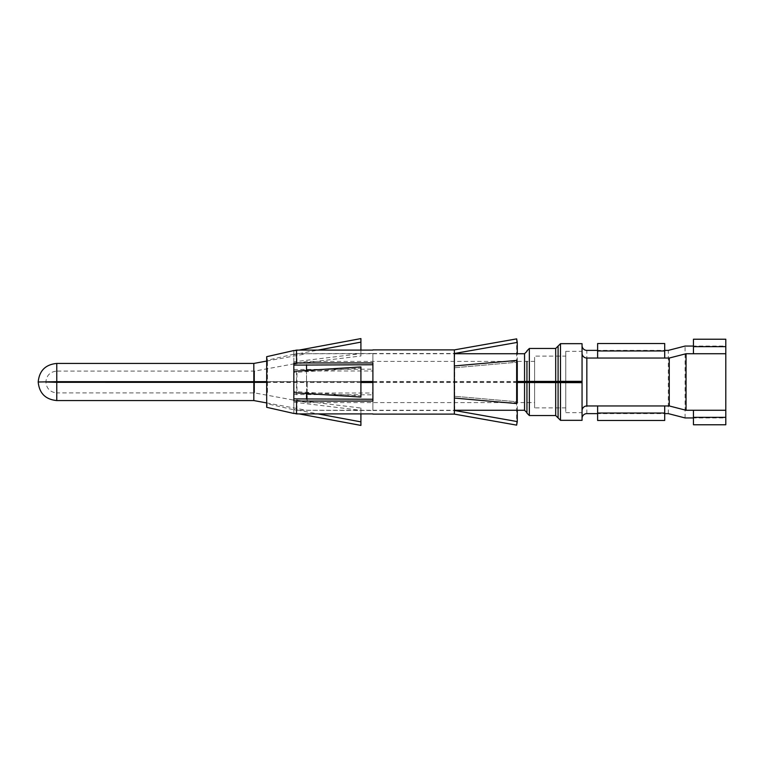 <?xml version="1.0" encoding="UTF-8"?>
<svg xmlns="http://www.w3.org/2000/svg" width="764" height="764" viewBox="0 0 764 764"><rect width="100%" height="100%" fill="white"/><g stroke="black" fill="none" stroke-linecap="round" stroke-linejoin="round"><path stroke-width="0.57" stroke-dasharray="3.82 2.86" d="M693.454 410.268L693.454 417.937L725.8 417.937L725.8 424.774M725.8 417.937L725.8 339.226M360.914 382.363L307.252 382.363L307.252 402.599L534.609 402.599L534.609 382.449L534.609 407.871L565.761 407.871L565.761 382.535L565.761 412.665L565.761 351.335L582.053 351.335L582.053 381.465M597.62 358.039L597.62 350.38L664.709 350.38L664.709 343.533M664.709 358.039L664.709 350.38M693.454 353.732L693.454 346.063L725.8 346.063M685.069 417.937L685.069 346.063M664.709 405.961L664.709 420.467M582.053 382.535L582.053 345.586M597.62 405.961L597.62 413.62L664.709 413.62M668.299 413.62L668.299 350.38M582.053 420.334L582.053 343.666M517.276 382.363L372.899 382.363M266.684 382.229L307.252 382.363M266.684 382.363L306.536 382.497L306.536 393.555M517.276 382.497L372.899 382.497M360.914 382.497L306.536 382.497M558.092 407.871L558.092 346.063M517.276 381.503L372.899 381.503M360.914 381.503L266.684 381.637M266.684 381.771L360.914 381.637M517.276 381.637L372.899 381.637M565.761 351.335L565.761 381.551M526.95 381.465L526.95 361.401M526.95 382.535L526.95 412.665M306.536 399.257L306.536 364.743M306.536 370.444L306.536 381.503M253.82 400.565L253.82 363.435M254.546 382.191L254.546 392.897L254.546 382.191M254.546 381.809L254.546 371.103L254.546 381.809M534.609 381.637L534.609 361.401L307.252 361.401L254.546 371.103L56.775 371.103L56.775 381.809L56.775 371.103C50.157 371.743 46.518 375.382 45.869 382C46.518 388.618 50.157 392.257 56.775 392.897L56.775 382.191L56.775 392.897L254.546 392.897L307.252 402.599L307.252 381.637M534.609 402.599L534.609 382.363M534.609 361.401L534.609 381.551L534.609 356.129L565.761 356.129M534.609 407.871L534.609 356.129M565.761 407.871L565.761 382.449M597.62 350.38L597.62 343.533M693.454 346.063L693.454 339.226M597.62 413.62L597.62 420.467M693.454 417.937L693.454 424.774M299.163 350.093L293.834 351.096L293.834 354.62L293.834 350.714L293.834 371.333L293.834 364.132L360.914 355.976L360.914 350.093M360.914 355.976L360.914 353.665L293.834 361.83L293.834 364.122L293.834 354.611L318.072 350.093M360.914 353.665L360.914 338.586M293.834 361.83L293.834 351.096M293.834 392.667L293.834 413.286L293.834 392.667L296.948 393.03L296.948 370.97L372.899 370.97L372.899 353.493L296.948 353.713L296.948 364.743M293.834 409.571L296.948 410.287L372.899 410.507L372.899 393.03L296.948 393.03M296.948 399.257L296.948 410.287M360.914 366.921L360.914 368.152L293.834 372.488L293.834 400.756M267.476 392.448L267.476 360.197L267.476 392.448M293.834 371.333L296.948 370.97M454.666 410.268L454.666 367.742L454.666 396.258L517.276 401.797L516.645 403.564L516.645 425.128M517.276 410.268L517.276 401.797L454.351 396.258L454.351 365.946L516.645 360.436L517.276 362.203L517.276 353.732M372.899 362.938L372.899 401.062M293.834 394.53L372.899 394.835L372.899 393.03M360.914 413.907L360.914 408.024L293.834 399.878L293.834 412.904L293.834 409.389L318.072 413.907M372.899 394.835L372.899 410.287M360.914 397.079L360.914 395.847L293.834 391.512L293.834 392.734L293.834 363.244M293.834 354.429L296.948 353.713M293.834 354.2L267.476 360.197L266.684 356.692L266.684 407.308L267.476 403.803L293.834 409.8M293.834 369.47L372.899 369.165L372.899 370.97M372.899 353.493L454.351 353.493L454.351 367.742L454.666 353.732M454.351 398.054L454.351 396.258L454.351 398.054L516.645 403.564M454.351 365.946L454.351 353.493M372.899 369.165L372.899 353.713M296.547 394.835L296.547 369.165M299.163 413.907L293.834 412.904M293.834 402.17L360.914 410.335L360.914 408.024M360.914 425.414L360.914 410.335M360.914 368.152L360.914 395.847M454.666 367.742L517.276 362.203L454.666 367.742M516.645 338.872L516.645 360.436M586.838 413.62L586.838 350.38M560.489 420.334L560.489 343.666M555.695 415.54L555.695 348.46M529.347 415.54L529.347 348.46M524.553 410.268L524.553 353.732M56.765 400.565L56.765 363.435M565.761 412.665L582.053 412.665M266.684 402.934L306.536 410.268L454.351 410.268M266.684 361.066L306.536 353.732L454.351 353.732M372.899 410.507L454.351 410.507"/><path stroke-width="1.15" d="M582.053 410.745A4.794 4.794 0 0 1 586.838 405.961L669.274 405.961L686.043 410.268L725.8 410.268L725.8 339.226L693.454 339.226L693.454 346.655L725.8 346.655M725.8 410.268L725.8 424.774L693.454 424.774L693.454 417.345L725.8 417.345M582.053 351.335L582.053 345.586A4.794 4.794 0 0 0 586.838 350.38L597.62 350.38M582.053 353.254A4.794 4.794 0 0 0 586.838 358.039L664.709 358.039L664.709 343.533L597.62 343.533L597.62 350.972L664.709 350.972M664.709 350.38L668.299 350.38L685.069 346.063L693.454 346.063M725.8 353.732L686.043 353.732L669.274 358.039L664.709 358.039M664.709 413.62L668.299 413.62L685.069 417.937L693.454 417.937M582.053 412.665L582.053 418.414L582.053 412.665M597.62 413.62L586.838 413.62A4.794 4.794 0 0 0 582.053 418.414M686.043 410.268L686.043 353.732M517.276 382.497L582.053 382.668L565.761 382.535L565.761 381.465L582.053 381.465L582.053 382.535L582.053 343.666L560.489 343.666L560.489 381.332L582.053 381.332M669.274 405.961L669.274 358.039M582.053 382.668L582.053 420.334L560.489 420.334L558.092 417.937L558.092 407.871M565.761 382.535L517.276 382.363M372.899 382.363L360.914 382.363M254.546 382.191L56.775 382.191L266.684 382.229M45.869 382L56.765 382.325L56.765 400.565L253.82 400.565L266.684 402.934M266.684 382.363L56.765 382.325M372.899 382.497L360.914 382.497M526.95 382.535L526.95 413.143L526.95 402.599L526.95 412.665L524.553 410.268L524.553 382.497M558.092 382.63L558.092 417.937L555.695 415.54L555.695 382.583M560.489 343.666L558.092 346.063L558.092 381.37L560.489 381.332M555.695 381.417L529.347 381.417L529.347 348.46L555.695 348.46L555.695 381.417L558.092 381.37M529.347 381.417L517.276 381.503M372.899 381.503L360.914 381.503M253.82 381.675L56.765 381.675L56.765 363.435L253.82 363.435L253.82 381.675L266.684 381.637M56.765 381.675L38.2 382C39.298 393.279 45.487 399.467 56.765 400.565M254.546 381.809L266.684 381.771M534.609 382.449L534.609 381.637L517.276 381.637M372.899 381.637L360.914 381.637M565.761 381.465L534.609 381.551M526.95 361.401L526.95 381.456M306.536 393.555L306.536 399.257M306.536 364.743L306.536 370.444M253.82 382.325L253.82 400.565M597.62 358.039L597.62 350.972M693.454 353.732L693.454 346.655M664.709 405.961L664.709 420.467L597.62 420.467L597.62 413.028L664.709 413.028M597.62 405.961L597.62 413.028M693.454 410.268L693.454 417.345M360.914 350.093L360.914 342.129L318.072 350.093M299.163 350.093L360.914 338.586L360.914 342.129M296.547 401.062L293.834 400.756L293.834 398.894L372.899 399.257L372.899 401.062L296.547 401.062L296.547 413.907L372.899 413.907M293.834 413.458L266.684 407.308L266.684 356.692L293.834 350.542M318.072 413.907L360.914 421.871L360.914 413.907M293.834 413.286L296.547 413.907M293.834 365.106L293.834 363.244L296.547 362.938L372.899 362.938L372.899 364.743L293.834 365.106L293.834 398.894M454.351 353.493L517.276 342.415L516.645 338.872L454.351 349.893L454.351 365.946L516.645 360.436L517.276 362.203L517.276 401.797L516.645 403.564L516.645 360.436M454.666 410.507L517.276 421.585L517.276 410.268M517.276 421.585L516.645 425.128L454.351 414.107L454.351 398.054L516.645 403.564M372.899 364.743L372.899 399.257M372.899 350.093L296.547 350.093L296.547 362.938M454.351 365.946L454.351 398.054M360.914 421.871L360.914 425.414L299.163 413.907M293.834 350.714L296.547 350.093M293.834 392.734L360.914 397.079L360.914 366.921L293.834 371.266M517.276 353.732L517.276 342.415M586.838 405.961L586.838 358.039M560.489 382.668L560.489 420.334M529.347 382.583L529.347 415.54L555.695 415.54M454.351 353.732L524.553 353.732L524.553 381.503M555.695 348.46L558.092 346.063M529.347 415.54L526.95 413.143M529.347 348.46L526.95 350.857M524.553 353.732L526.95 351.335M454.351 410.268L524.553 410.268M253.82 363.435L266.684 361.066M56.765 363.435C45.487 364.533 39.298 370.721 38.2 382M372.899 414.107L454.351 414.107M372.899 349.893L454.351 349.893"/></g></svg>
